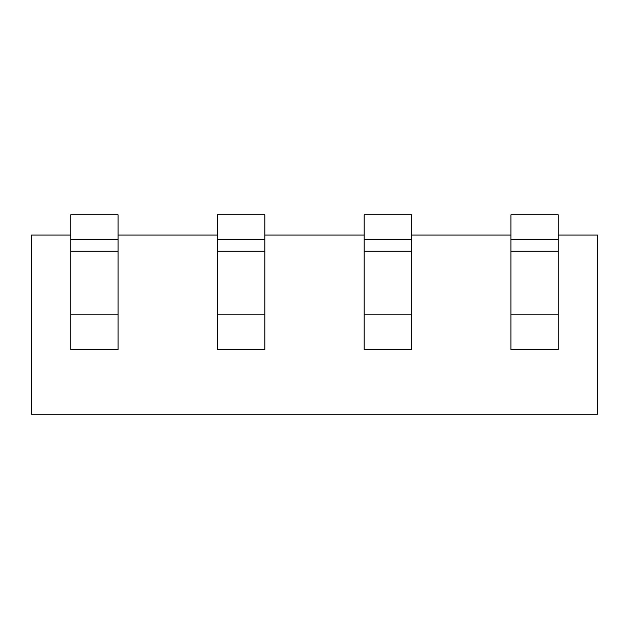 <?xml version="1.0" encoding="UTF-8"?>
<svg xmlns="http://www.w3.org/2000/svg" width="629" height="629" viewBox="0 0 629 629"><rect width="100%" height="100%" fill="white"/><g stroke="black" fill="none" stroke-linecap="round" stroke-linejoin="round"><path stroke-width="0.94" d="M70.731 235.073L31.45 235.073L31.45 414.141L597.55 414.141L597.55 235.073L558.269 235.073M118.095 235.073L217.453 235.073M264.825 235.073L364.175 235.073M411.547 235.073L510.905 235.073M411.547 239.696L411.547 214.859L364.175 214.859L364.175 239.696L411.547 239.696L411.547 349.449L364.175 349.449L364.175 239.696M264.825 239.696L264.825 214.859L217.453 214.859L217.453 239.696L264.825 239.696L264.825 349.449L217.453 349.449L217.453 239.696M510.905 251.246L510.905 239.696L558.269 239.696L558.269 349.449L510.905 349.449L510.905 251.246L558.269 251.246M558.269 239.696L558.269 214.859L510.905 214.859L510.905 239.696M118.095 239.696L118.095 214.859L70.731 214.859L70.731 239.696L118.095 239.696L118.095 349.449L70.731 349.449L70.731 239.696M411.547 314.791L364.175 314.791M364.175 251.246L411.547 251.246M264.825 314.791L217.453 314.791M217.453 251.246L264.825 251.246M558.269 314.791L510.905 314.791M118.095 314.791L70.731 314.791M70.731 251.246L118.095 251.246"/></g></svg>
